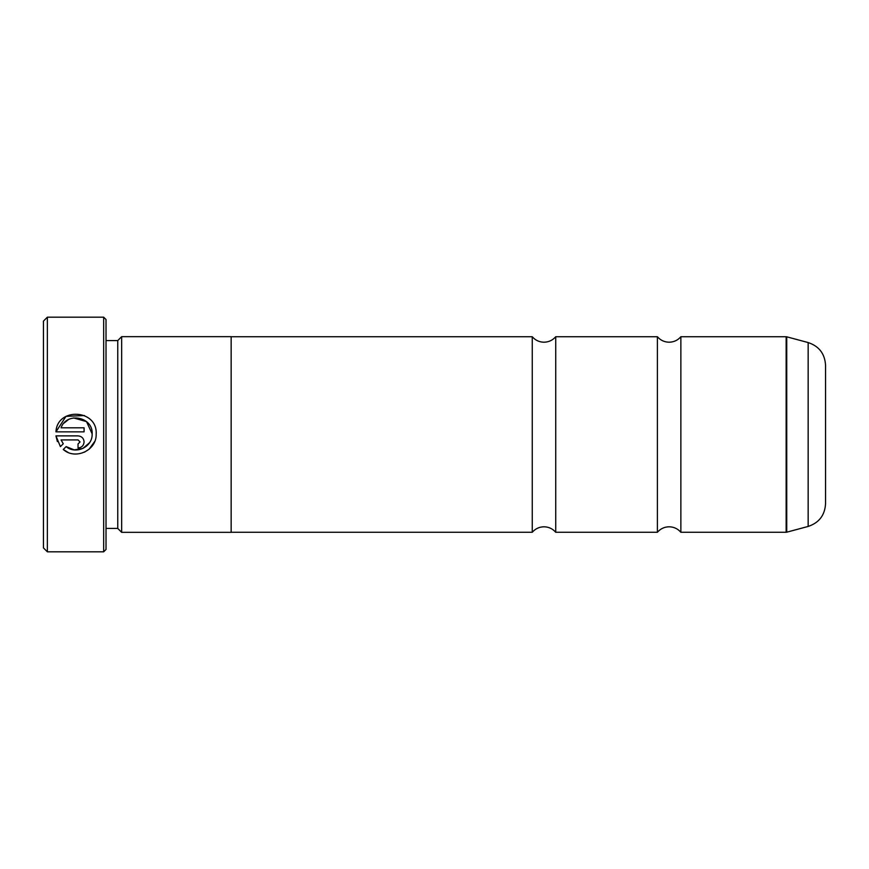 <?xml version="1.0" encoding="UTF-8"?>
<svg xmlns="http://www.w3.org/2000/svg" width="869" height="869" viewBox="0 0 869 869"><rect width="100%" height="100%" fill="white"/><g stroke="black" fill="none" stroke-linecap="round" stroke-linejoin="round"><path stroke-width="1.3" d="M657.399 434.5L657.399 336.737C660.505 340.29 664.416 342.114 669.13 342.212C673.844 342.114 677.755 340.29 680.861 336.737L680.861 532.262C677.755 528.71 673.844 526.886 669.13 526.788C664.416 526.886 660.505 528.71 657.399 532.262L657.399 434.5M532.262 434.5L532.262 336.737C535.369 340.29 539.28 342.114 543.994 342.212C548.708 342.114 552.619 340.29 555.726 336.737L555.726 532.262C552.619 528.71 548.708 526.886 543.994 526.788C539.28 526.886 535.369 528.71 532.262 532.262L532.262 434.5M94.667 441.539L89.105 449.208M89.072 449.23L84.391 452.206M67.934 452.336L63.263 449.479C75.179 460.255 96.492 450.577 96.177 434.5L96.187 433.859C97.469 409.125 57.158 407.094 55.953 431.85L65.979 416.37L84.434 415.534M92.147 434.5L92.157 433.859L92.147 434.5C92.266 447.111 75.733 454.835 66.131 446.612L74.213 449.892L82.837 448.48L89.464 442.788M80.057 441.93L78.036 443.95L78.036 447.98C81.719 447.611 83.728 445.601 84.087 441.93C83.728 438.258 81.719 436.249 78.036 435.88L55.953 435.88L60.406 446.623L63.274 443.755L61.069 439.91L78.036 439.91L80.057 441.93L78.036 439.91M47.361 551.815L43.45 547.904L43.45 321.096L47.361 317.185L47.361 551.815L103.672 551.815L103.672 317.185L47.361 317.185M103.672 317.185L106.018 319.531L106.018 549.469L103.672 551.815M55.953 431.85L84.087 431.85L84.087 427.809L61.069 427.809C66.555 411.602 93.146 416.751 92.157 433.859L86.509 421.606L73.539 417.924M106.018 528.428L117.749 528.428L117.749 340.572L121.66 336.661L121.66 532.339L231.154 532.339L231.154 336.661L121.66 336.661M825.55 365.219L825.55 503.781C824.855 515.252 819.054 522.801 808.159 526.44L808.159 342.56C819.054 346.199 824.855 353.748 825.55 365.219M66.131 446.612L63.263 449.479M57.387 441.582L55.953 435.88M84.087 441.93C83.739 445.601 81.719 447.611 78.036 447.98M61.069 439.91L63.274 443.755M96.187 433.859L96.177 434.5M68.358 419.662L63.991 423.116M680.861 532.262L786.141 532.262L786.141 336.737L786.738 336.814L786.738 532.186L808.159 526.44M117.749 340.572L106.018 340.572M786.141 336.737L680.861 336.737M808.159 342.56L786.738 336.814M657.399 336.737L555.726 336.737M532.262 336.737L231.154 336.737M532.262 532.262L231.154 532.262M657.399 532.262L555.726 532.262M117.749 528.428L121.66 532.339M786.141 532.262L786.738 532.186"/></g></svg>
